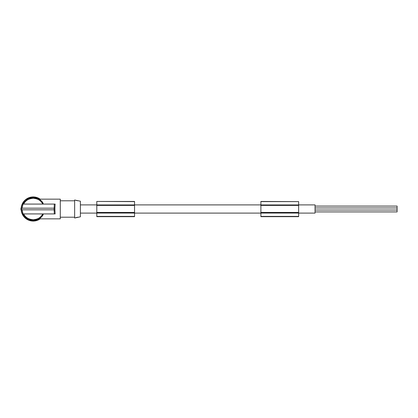 <?xml version="1.0" encoding="UTF-8"?>
<svg xmlns="http://www.w3.org/2000/svg" width="418" height="418" viewBox="0 0 418 418"><rect width="100%" height="100%" fill="white"/><g stroke="black" fill="none" stroke-linecap="round" stroke-linejoin="round"><path stroke-width="0.63" d="M260.895 201.607L298.64 201.607L260.895 201.439L260.895 204.945L298.64 204.945L298.64 201.607M298.64 216.399L260.895 216.399L260.895 216.67L298.64 216.67L298.64 204.945M260.895 216.399L260.895 213.055L298.64 213.055M260.895 213.055L260.895 212.715L298.64 212.715M260.895 212.715L260.895 205.395L298.64 205.395M260.895 205.395L298.64 205.28M260.895 212.443L298.64 212.443M260.895 205.28L260.895 204.945M134.539 216.399L96.798 216.399L96.798 216.67L134.539 216.67L134.539 201.439L96.798 201.439L134.539 201.601M96.798 216.399L96.798 213.055L134.539 213.055M96.798 201.607L96.798 204.945L134.539 204.945M96.798 213.055L96.798 205.28L134.539 205.28M96.798 205.28L96.798 204.945M96.798 205.395L134.539 205.395M96.798 212.443L134.539 212.443M96.798 212.715L134.539 212.715M75.036 200.055L74.644 199.976L74.644 218.024L80.387 216.806L80.387 201.194L75.324 200.17M78.777 217.146L77.826 217.214M77.774 217.224L77.487 217.261M77.043 217.339L76.29 217.522M76.233 217.538L75.386 217.809M43.075 203.122L43.096 203.158C41.183 200.645 39.856 199.313 39.125 199.156L60.286 199.156L60.286 218.844L39.125 218.844L39.632 218.52M43.587 213.922L55.134 213.922L55.051 212.94M54.972 211.764L54.941 211.09M54.925 209.82L54.925 208.18M22.076 208.18L23.037 204.078L55.134 204.078L55.056 205.039M39.125 199.156L39.788 199.585M42.443 202.166L42.646 202.458M42.73 202.578L42.913 202.85M43.085 214.868L43.305 213.922M23.612 215.312L22.828 213.922L23.612 215.312L27.755 219.11L33.21 220.485L38.66 219.11L43.096 214.842C41.183 217.35 39.856 218.687 39.125 218.844L39.125 218.844M29.715 219.941L29.986 220.025M29.678 219.931L30.498 220.161L30.498 220.485L29.678 220.485L29.678 219.931M30.608 220.187A11.485 11.485 0 0 0 35.807 220.187M35.917 220.161L35.917 220.485L36.737 220.485L36.737 219.931L35.917 220.161L36.429 220.025M35.917 220.485L30.498 220.485M31.402 220.485L31.402 220.814L35.013 220.814L35.013 220.485M54.152 209.82L54.303 213.922L22.285 213.922L21.255 209.82M55.134 213.922L54.899 209.82L20.926 209.82L20.926 208.18L21.746 208.18L21.746 209.82M22.076 209.82L23.037 213.922M23.037 204.078L22.285 204.078L21.255 208.18M54.094 209.82L54.094 208.18L21.746 208.18M55.134 204.078L54.899 208.18L54.094 208.18M54.303 204.078L54.152 208.18M23.612 202.688L22.828 204.078L23.612 202.688L27.755 198.89L33.21 197.51L38.66 198.89L42.803 202.688L43.305 204.078M30.608 197.808A11.485 11.485 0 0 1 33.21 197.51L36.737 197.51L36.737 198.069L35.917 197.834L36.429 197.975M29.715 198.054L30.498 197.834L30.498 197.51L33.21 197.51A11.485 11.485 0 0 1 35.807 197.808M30.498 197.51L29.678 197.51L29.678 198.069L29.986 197.975M31.486 197.51L31.486 197.186L35.096 197.186L35.096 197.51M75.726 200.306L76.034 200.405M76.092 200.421L76.818 200.614M77.482 200.739L77.988 200.802M38.273 219.309A11.485 11.485 0 0 1 36.648 219.957M36.648 198.038A11.485 11.485 0 0 1 38.273 198.691M41.298 200.844A11.485 11.485 0 0 1 42.819 202.709M43.096 203.153L42.803 202.688M42.803 215.312L43.096 214.842A11.485 11.485 0 0 1 41.33 217.12M29.767 219.957A11.485 11.485 0 0 1 28.142 219.309M27.374 218.896A11.485 11.485 0 0 1 23.293 214.805M23.366 203.075A11.485 11.485 0 0 1 25.085 200.875M21.172 208.18A12.059 12.059 0 0 1 40.175 199.156M40.175 218.844A12.059 12.059 0 0 1 21.172 209.82M298.64 204.898L315.052 204.898L315.052 213.102L298.64 213.102M315.052 206.084L397.1 206.084L397.1 211.916L315.052 211.916M25.942 200.102A11.485 11.485 0 0 1 27.374 199.104M28.142 198.691A11.485 11.485 0 0 1 29.767 198.038M23.732 213.922C27.18 221.503 39.235 221.503 42.683 213.922M31.643 220.485L31.643 220.814M34.772 220.485L34.772 220.814M23.732 204.078C27.18 196.497 39.235 196.497 42.683 204.078M31.726 197.51L31.726 197.186M34.856 197.51L34.856 197.186M35.917 197.834L35.917 197.51M60.286 217.203L74.644 217.203M260.895 204.898L134.539 204.898M96.798 204.898L80.387 204.898M315.052 207.955L397.1 207.955M315.052 210.04L397.1 210.04M60.286 200.797L74.644 200.797M260.895 213.102L134.539 213.102M96.798 213.102L80.387 213.102"/></g></svg>
